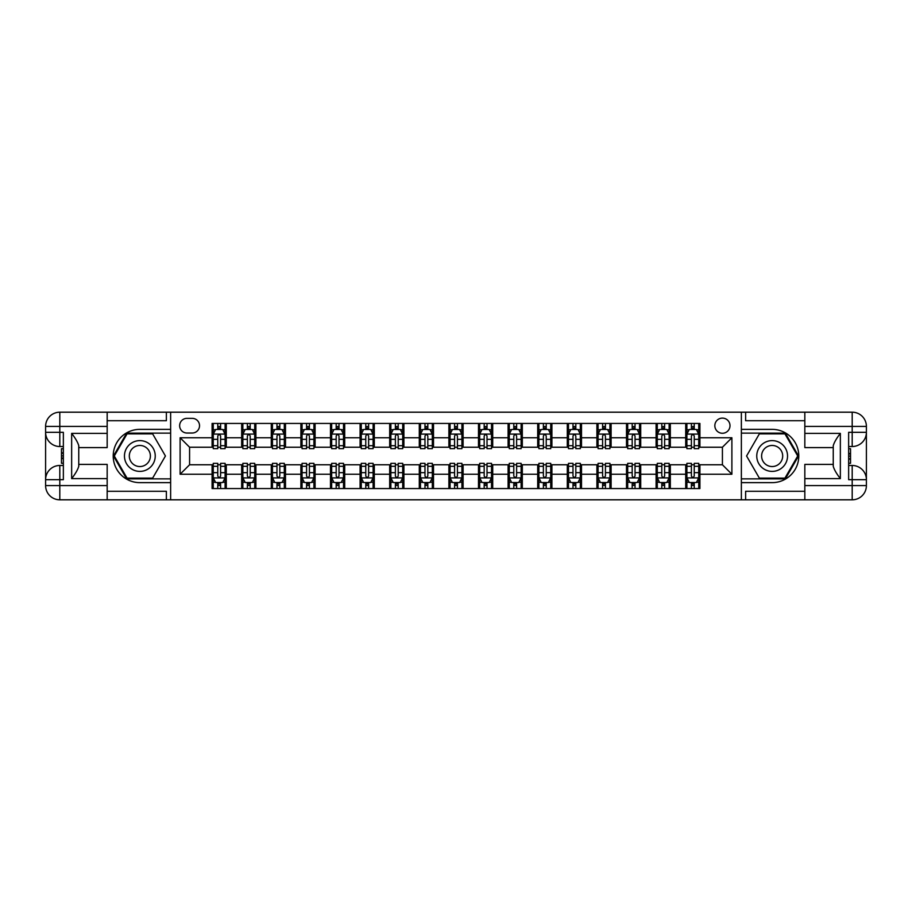 <?xml version="1.0" encoding="UTF-8"?>
<svg xmlns="http://www.w3.org/2000/svg" width="912" height="912" viewBox="0 0 912 912"><rect width="100%" height="100%" fill="white"/><g stroke="black" fill="none" stroke-linecap="round" stroke-linejoin="round"><path stroke-width="1.37" d="M722.418 418.106A7.581 7.581 0 0 0 714.837 425.687A7.581 7.581 0 0 0 722.418 433.268A7.581 7.581 0 0 0 729.999 425.687A7.581 7.581 0 0 0 722.418 418.106M804.829 420.717L745.628 420.717L745.628 412.19L741.365 412.19L741.365 429.358L772.145 429.358A26.642 26.642 0 0 1 798.787 456A26.642 26.642 0 0 1 772.145 482.642L741.365 482.642L741.365 499.81L741.365 412.19L170.635 412.19L170.635 499.81L804.829 499.81L804.829 485.606L852.196 485.606L852.196 479.678L848.639 479.678L848.639 432.322L852.196 432.322L852.196 426.394L804.829 426.394L804.829 433.382L840.351 433.382L840.351 478.618C836.566 473.75 834.195 469.646 833.249 466.306L833.249 445.694C834.195 442.354 836.566 438.25 840.351 433.382M186.983 433.029L192.193 433.029A7.342 7.342 0 0 0 199.534 425.687A7.342 7.342 0 0 0 192.193 418.346L186.983 418.346A7.342 7.342 0 0 0 179.641 425.687A7.342 7.342 0 0 0 186.983 433.029M212.086 474.24L180.109 474.24L180.109 437.76L212.086 437.76L212.086 447.233L189.582 447.233L189.582 464.767L212.086 464.767L212.086 488.558L699.914 488.558L699.914 464.767L722.418 464.767L722.418 447.233L699.914 447.233L699.914 437.76L731.891 437.76L731.891 474.24L699.914 474.24M699.914 437.76L699.914 423.442L212.086 423.442L212.086 437.76M685.71 423.442L685.71 447.233L686.896 447.233M691.399 447.233L694.237 447.233M698.74 447.233L699.914 447.233M685.71 447.233L669.134 447.233M656.104 423.442L656.104 447.233L657.29 447.233M661.793 447.233L664.631 447.233M656.104 447.233L639.529 447.233M626.51 423.442L626.51 447.233L627.695 447.233M632.187 447.233L635.037 447.233M626.51 447.233L609.934 447.233M596.904 423.442L596.904 447.233L598.09 447.233M602.593 447.233L605.431 447.233M596.904 447.233L580.328 447.233M567.298 423.442L567.298 447.233L568.484 447.233M572.987 447.233L575.825 447.233M567.298 447.233L550.723 447.233M537.704 423.442L537.704 447.233L538.889 447.233M543.381 447.233L546.231 447.233M537.704 447.233L521.128 447.233M508.098 423.442L508.098 447.233L509.284 447.233M513.787 447.233L516.625 447.233M508.098 447.233L491.522 447.233M478.492 423.442L478.492 447.233L479.678 447.233M484.181 447.233L487.019 447.233M478.492 447.233L461.917 447.233M448.898 423.442L448.898 447.233L450.083 447.233M454.575 447.233L457.425 447.233M448.898 447.233L432.322 447.233M419.292 423.442L419.292 447.233L420.478 447.233M424.981 447.233L427.819 447.233M419.292 447.233L402.716 447.233M389.686 423.442L389.686 447.233L390.872 447.233M395.375 447.233L398.213 447.233M389.686 447.233L373.111 447.233M360.092 423.442L360.092 447.233L361.277 447.233M365.769 447.233L368.619 447.233M360.092 447.233L343.516 447.233M330.486 423.442L330.486 447.233L331.672 447.233M336.175 447.233L339.013 447.233M330.486 447.233L313.91 447.233M300.892 423.442L300.892 447.233L302.066 447.233M306.569 447.233L309.407 447.233M300.892 447.233L284.305 447.233M271.286 423.442L271.286 447.233L272.471 447.233M276.963 447.233L279.813 447.233M271.286 447.233L254.71 447.233M241.68 423.442L241.68 447.233L242.866 447.233M247.369 447.233L250.207 447.233M241.68 447.233L225.104 447.233M212.086 447.233L213.26 447.233M217.763 447.233L220.601 447.233M212.086 464.767L213.26 464.767M217.763 464.767L220.601 464.767M225.104 464.767L226.29 464.767L226.29 488.558M242.866 464.767L226.29 464.767M247.369 464.767L250.207 464.767M254.71 464.767L255.896 464.767L255.896 488.558M272.471 464.767L255.896 464.767M276.963 464.767L279.813 464.767M284.305 464.767L285.49 464.767L285.49 488.558M302.066 464.767L285.49 464.767M306.569 464.767L309.407 464.767M313.91 464.767L315.096 464.767L315.096 488.558M331.672 464.767L315.096 464.767M336.175 464.767L339.013 464.767M343.516 464.767L344.702 464.767L344.702 488.558M361.277 464.767L344.702 464.767M365.769 464.767L368.619 464.767M373.111 464.767L374.296 464.767L374.296 488.558M390.872 464.767L374.296 464.767M395.375 464.767L398.213 464.767M402.716 464.767L403.902 464.767L403.902 488.558M420.478 464.767L403.902 464.767M424.981 464.767L427.819 464.767M432.322 464.767L433.508 464.767L433.508 488.558M450.083 464.767L433.508 464.767M454.575 464.767L457.425 464.767M461.917 464.767L463.102 464.767L463.102 488.558M479.678 464.767L463.102 464.767M484.181 464.767L487.019 464.767M491.522 464.767L492.708 464.767L492.708 488.558M509.284 464.767L492.708 464.767M513.787 464.767L516.625 464.767M521.128 464.767L522.314 464.767L522.314 488.558M538.889 464.767L522.314 464.767M543.381 464.767L546.231 464.767M550.723 464.767L551.908 464.767L551.908 488.558M568.484 464.767L551.908 464.767M572.987 464.767L575.825 464.767M580.328 464.767L581.514 464.767L581.514 488.558M598.09 464.767L581.514 464.767M602.593 464.767L605.431 464.767M609.934 464.767L611.108 464.767L611.108 488.558M627.695 464.767L611.108 464.767M632.187 464.767L635.037 464.767M639.529 464.767L640.714 464.767L640.714 488.558M657.29 464.767L640.714 464.767M661.793 464.767L664.631 464.767M669.134 464.767L670.32 464.767L670.32 488.558M686.896 464.767L670.32 464.767M691.399 464.767L694.237 464.767M698.74 464.767L699.914 464.767M226.29 423.442L226.29 447.233M212.086 429.358L213.26 429.358M217.763 429.358L220.601 429.358M225.104 429.358L226.29 429.358M212.086 482.642L213.26 482.642M217.763 482.642L220.601 482.642M225.104 482.642L226.29 482.642M241.68 464.767L241.68 488.558M255.896 423.442L255.896 447.233M241.68 429.358L242.866 429.358M247.369 429.358L250.207 429.358M254.71 429.358L255.896 429.358M241.68 482.642L242.866 482.642M247.369 482.642L250.207 482.642M254.71 482.642L255.896 482.642M271.286 464.767L271.286 488.558M271.286 482.642L272.471 482.642M276.963 482.642L279.813 482.642M284.305 482.642L285.49 482.642M285.49 423.442L285.49 447.233M271.286 429.358L272.471 429.358M276.963 429.358L279.813 429.358M284.305 429.358L285.49 429.358M300.892 464.767L300.892 488.558M300.892 482.642L302.066 482.642M306.569 482.642L309.407 482.642M313.91 482.642L315.096 482.642M315.096 423.442L315.096 447.233M300.892 429.358L302.066 429.358M306.569 429.358L309.407 429.358M313.91 429.358L315.096 429.358M330.486 464.767L330.486 488.558M330.486 482.642L331.672 482.642M336.175 482.642L339.013 482.642M343.516 482.642L344.702 482.642M344.702 423.442L344.702 447.233M330.486 429.358L331.672 429.358M336.175 429.358L339.013 429.358M343.516 429.358L344.702 429.358M360.092 464.767L360.092 488.558M360.092 482.642L361.277 482.642M365.769 482.642L368.619 482.642M373.111 482.642L374.296 482.642M374.296 423.442L374.296 447.233M360.092 429.358L361.277 429.358M365.769 429.358L368.619 429.358M373.111 429.358L374.296 429.358M389.686 464.767L389.686 488.558M389.686 482.642L390.872 482.642M395.375 482.642L398.213 482.642M402.716 482.642L403.902 482.642M403.902 423.442L403.902 447.233M389.686 429.358L390.872 429.358M395.375 429.358L398.213 429.358M402.716 429.358L403.902 429.358M419.292 464.767L419.292 488.558M419.292 482.642L420.478 482.642M424.981 482.642L427.819 482.642M432.322 482.642L433.508 482.642M433.508 423.442L433.508 447.233M419.292 429.358L420.478 429.358M424.981 429.358L427.819 429.358M432.322 429.358L433.508 429.358M448.898 464.767L448.898 488.558M448.898 482.642L450.083 482.642M454.575 482.642L457.425 482.642M461.917 482.642L463.102 482.642M463.102 423.442L463.102 447.233M448.898 429.358L450.083 429.358M454.575 429.358L457.425 429.358M461.917 429.358L463.102 429.358M478.492 464.767L478.492 488.558M478.492 482.642L479.678 482.642M484.181 482.642L487.019 482.642M491.522 482.642L492.708 482.642M492.708 423.442L492.708 447.233M478.492 429.358L479.678 429.358M484.181 429.358L487.019 429.358M491.522 429.358L492.708 429.358M508.098 464.767L508.098 488.558M508.098 482.642L509.284 482.642M513.787 482.642L516.625 482.642M521.128 482.642L522.314 482.642M522.314 423.442L522.314 447.233M508.098 429.358L509.284 429.358M513.787 429.358L516.625 429.358M521.128 429.358L522.314 429.358M537.704 464.767L537.704 488.558M537.704 482.642L538.889 482.642M543.381 482.642L546.231 482.642M550.723 482.642L551.908 482.642M551.908 423.442L551.908 447.233M537.704 429.358L538.889 429.358M543.381 429.358L546.231 429.358M550.723 429.358L551.908 429.358M567.298 464.767L567.298 488.558M567.298 482.642L568.484 482.642M572.987 482.642L575.825 482.642M580.328 482.642L581.514 482.642M581.514 423.442L581.514 447.233M567.298 429.358L568.484 429.358M572.987 429.358L575.825 429.358M580.328 429.358L581.514 429.358M596.904 464.767L596.904 488.558M596.904 482.642L598.09 482.642M602.593 482.642L605.431 482.642M609.934 482.642L611.108 482.642M611.108 423.442L611.108 447.233M596.904 429.358L598.09 429.358M602.593 429.358L605.431 429.358M609.934 429.358L611.108 429.358M626.51 464.767L626.51 488.558M626.51 482.642L627.695 482.642M632.187 482.642L635.037 482.642M639.529 482.642L640.714 482.642M640.714 423.442L640.714 447.233M626.51 429.358L627.695 429.358M632.187 429.358L635.037 429.358M639.529 429.358L640.714 429.358M656.104 464.767L656.104 488.558M656.104 482.642L657.29 482.642M661.793 482.642L664.631 482.642M669.134 482.642L670.32 482.642M670.32 423.442L670.32 447.233M656.104 429.358L657.29 429.358M661.793 429.358L664.631 429.358M669.134 429.358L670.32 429.358M685.71 464.767L685.71 488.558M685.71 482.642L686.896 482.642M691.399 482.642L694.237 482.642M698.74 482.642L699.914 482.642M685.71 429.358L686.896 429.358M691.399 429.358L694.237 429.358M698.74 429.358L699.914 429.358M189.582 447.233L180.109 437.76M189.582 464.767L180.109 474.24M731.891 437.76L722.418 447.233M731.891 474.24L722.418 464.767M220.601 426.52L217.763 426.52M225.104 445.694L220.601 445.694L220.601 448.658L225.104 448.658L225.104 434.215L222.733 429.472L215.631 429.472L213.26 434.215L213.26 448.658L217.763 448.658L217.763 445.694L213.26 445.694M213.26 434.215L213.26 423.442M225.104 434.215L225.104 423.442M217.763 429.472L217.763 423.442M220.601 423.442L220.601 429.472M220.601 445.694L220.601 435.993C219.655 434.169 218.709 434.169 217.763 435.993L217.763 445.694M217.763 485.48L220.601 485.48M213.26 466.306L217.763 466.306L217.763 463.342L213.26 463.342L213.26 477.785L215.631 482.528L222.733 482.528L225.104 477.785L225.104 463.342L220.601 463.342L220.601 466.306L225.104 466.306M225.104 477.785L225.104 488.558M213.26 477.785L213.26 488.558M220.601 482.528L220.601 488.558M217.763 488.558L217.763 482.528M217.763 466.306L217.763 476.007C218.709 477.831 219.655 477.831 220.601 476.007L220.601 466.306M250.207 426.52L247.369 426.52M254.71 445.694L250.207 445.694L250.207 448.658L254.71 448.658L254.71 434.215L252.339 429.472L245.237 429.472L242.866 434.215L242.866 448.658L247.369 448.658L247.369 445.694L242.866 445.694M242.866 434.215L242.866 423.442M254.71 434.215L254.71 423.442M247.369 429.472L247.369 423.442M250.207 423.442L250.207 429.472M250.207 445.694L250.207 435.993C249.261 434.169 248.315 434.169 247.369 435.993L247.369 445.694M279.813 426.52L276.963 426.52M284.305 445.694L279.813 445.694L279.813 448.658L284.305 448.658L284.305 434.215L281.945 429.472L274.831 429.472L272.471 434.215L272.471 448.658L276.963 448.658L276.963 445.694L272.471 445.694M272.471 434.215L272.471 423.442M284.305 434.215L284.305 423.442M276.963 429.472L276.963 423.442M279.813 423.442L279.813 429.472M279.813 445.694L279.813 435.993C278.867 434.169 277.921 434.169 276.963 435.993L276.963 445.694M309.407 426.52L306.569 426.52M313.91 445.694L309.407 445.694L309.407 448.658L313.91 448.658L313.91 434.215L311.539 429.472L304.437 429.472L302.066 434.215L302.066 448.658L306.569 448.658L306.569 445.694L302.066 445.694M302.066 434.215L302.066 423.442M313.91 434.215L313.91 423.442M306.569 429.472L306.569 423.442M309.407 423.442L309.407 429.472M309.407 445.694L309.407 435.993C308.461 434.169 307.515 434.169 306.569 435.993L306.569 445.694M247.369 485.48L250.207 485.48M242.866 466.306L247.369 466.306L247.369 463.342L242.866 463.342L242.866 477.785L245.237 482.528L252.339 482.528L254.71 477.785L254.71 463.342L250.207 463.342L250.207 466.306L254.71 466.306M254.71 477.785L254.71 488.558M242.866 477.785L242.866 488.558M250.207 482.528L250.207 488.558M247.369 488.558L247.369 482.528M247.369 466.306L247.369 476.007C248.315 477.831 249.261 477.831 250.207 476.007L250.207 466.306M276.963 485.48L279.813 485.48M272.471 466.306L276.963 466.306L276.963 463.342L272.471 463.342L272.471 477.785L274.831 482.528L281.945 482.528L284.305 477.785L284.305 463.342L279.813 463.342L279.813 466.306L284.305 466.306M284.305 477.785L284.305 488.558M272.471 477.785L272.471 488.558M279.813 482.528L279.813 488.558M276.963 488.558L276.963 482.528M276.963 466.306L276.963 476.007C277.909 477.831 278.867 477.831 279.813 476.007L279.813 466.306M306.569 485.48L309.407 485.48M302.066 466.306L306.569 466.306L306.569 463.342L302.066 463.342L302.066 477.785L304.437 482.528L311.539 482.528L313.91 477.785L313.91 463.342L309.407 463.342L309.407 466.306L313.91 466.306M313.91 477.785L313.91 488.558M302.066 477.785L302.066 488.558M309.407 482.528L309.407 488.558M306.569 488.558L306.569 482.528M306.569 466.306L306.569 476.007C307.515 477.831 308.461 477.831 309.407 476.007L309.407 466.306M339.013 426.52L336.175 426.52M343.516 445.694L339.013 445.694L339.013 448.658L343.516 448.658L343.516 434.215L341.145 429.472L334.043 429.472L331.672 434.215L331.672 448.658L336.175 448.658L336.175 445.694L331.672 445.694M331.672 434.215L331.672 423.442M343.516 434.215L343.516 423.442M336.175 429.472L336.175 423.442M339.013 423.442L339.013 429.472M339.013 445.694L339.013 435.993C338.067 434.169 337.121 434.169 336.175 435.993L336.175 445.694M336.175 485.48L339.013 485.48M331.672 466.306L336.175 466.306L336.175 463.342L331.672 463.342L331.672 477.785L334.043 482.528L341.145 482.528L343.516 477.785L343.516 463.342L339.013 463.342L339.013 466.306L343.516 466.306M343.516 477.785L343.516 488.558M331.672 477.785L331.672 488.558M339.013 482.528L339.013 488.558M336.175 488.558L336.175 482.528M336.175 466.306L336.175 476.007C337.121 477.831 338.067 477.831 339.013 476.007L339.013 466.306M132.16 442.673A15.39 15.39 0 0 0 126.517 463.695A15.39 15.39 0 0 0 147.55 469.327A15.39 15.39 0 0 0 153.182 448.305A15.39 15.39 0 0 0 132.16 442.673M134.588 446.869A10.534 10.534 0 0 0 130.724 461.267A10.534 10.534 0 0 0 145.122 465.131A10.534 10.534 0 0 0 148.975 450.733A10.534 10.534 0 0 0 134.588 446.869M165.425 456L152.635 478.139L127.064 478.139L114.285 456L127.064 433.861L152.635 433.861L165.425 456M764.45 469.327A15.39 15.39 0 0 0 785.483 463.695A15.39 15.39 0 0 0 779.84 442.673A15.39 15.39 0 0 0 758.818 448.305A15.39 15.39 0 0 0 764.45 469.327M766.878 465.131A10.534 10.534 0 0 0 781.276 461.267A10.534 10.534 0 0 0 777.412 446.869A10.534 10.534 0 0 0 763.025 450.733A10.534 10.534 0 0 0 766.878 465.131M759.365 433.861L784.936 433.861L797.715 456L784.936 478.139L759.365 478.139L746.575 456L759.365 433.861M107.171 485.606L107.171 499.81L59.804 499.81A14.204 14.204 0 0 1 45.6 485.606L59.804 485.606L59.804 479.678L63.361 479.678L63.361 432.322L59.804 432.322L59.804 412.19L107.171 412.19L107.171 426.394L45.6 426.394L45.6 485.606A14.204 14.204 0 0 0 59.804 499.81L59.804 485.606L107.171 485.606L107.171 478.618L71.649 478.618L71.649 433.382C75.434 438.25 77.805 442.354 78.751 445.694L78.751 466.306C77.805 469.646 75.434 473.75 71.649 478.618M107.171 420.717L166.372 420.717L166.372 412.19L170.635 412.19L170.635 429.358L139.855 429.358A26.642 26.642 0 0 0 113.213 456A26.642 26.642 0 0 0 139.855 482.642L170.635 482.642L170.635 499.81L107.171 499.81M71.649 433.382L107.171 433.382L107.171 426.394M107.171 433.382L107.171 447.598L78.751 447.598M78.751 464.402L107.171 464.402L107.171 478.618M166.372 412.19L107.171 412.19M45.6 479.678A14.204 14.204 0 0 1 59.804 465.473A14.204 14.204 0 0 0 45.6 479.678L59.804 479.678L59.804 465.473L63.361 465.473M63.361 446.527L59.804 446.527L59.804 432.322L45.6 432.322A14.204 14.204 0 0 0 59.804 446.527A14.204 14.204 0 0 1 45.6 432.322M166.372 499.81L166.372 491.283L107.171 491.283M59.804 412.19A14.204 14.204 0 0 0 45.6 426.394A14.204 14.204 0 0 1 59.804 412.19M170.635 433.143L126.654 433.143L113.464 456L126.654 478.857L170.635 478.857M63.361 448.715L61.469 448.715L61.469 458.086L63.361 458.086M61.469 455.886L63.361 455.886M61.469 453.275L63.361 453.275M61.469 452.842L63.361 452.842M61.469 458.086L61.469 463.285L63.361 463.285M61.469 458.554L63.361 458.554M840.351 478.618L804.829 478.618L804.829 485.606M804.829 478.618L804.829 464.402L833.249 464.402M804.829 426.394L804.829 412.19L852.196 412.19A14.204 14.204 0 0 1 866.4 426.394L866.4 485.606A14.204 14.204 0 0 1 852.196 499.81L804.829 499.81M833.249 447.598L804.829 447.598L804.829 433.382M745.628 412.19L804.829 412.19M866.4 432.322A14.204 14.204 0 0 1 852.196 446.527A14.204 14.204 0 0 0 866.4 432.322L852.196 432.322L852.196 446.527L848.639 446.527M848.639 465.473L852.196 465.473L852.196 479.678L866.4 479.678A14.204 14.204 0 0 0 852.196 465.473A14.204 14.204 0 0 1 866.4 479.678M745.628 499.81L745.628 491.283L804.829 491.283M741.365 478.857L785.346 478.857L798.536 456L785.346 433.143L741.365 433.143M848.639 463.285L850.531 463.285L850.531 453.914L848.639 453.914M850.531 456.114L848.639 456.114M850.531 458.725L848.639 458.725M850.531 459.158L848.639 459.158M850.531 453.914L850.531 448.715L848.639 448.715M850.531 453.446L848.639 453.446M368.619 426.52L365.769 426.52M373.111 445.694L368.619 445.694L368.619 448.658L373.111 448.658L373.111 434.215L370.751 429.472L363.637 429.472L361.277 434.215L361.277 448.658L365.769 448.658L365.769 445.694L361.277 445.694M361.277 434.215L361.277 423.442M373.111 434.215L373.111 423.442M365.769 429.472L365.769 423.442M368.619 423.442L368.619 429.472M368.619 445.694L368.619 435.993C367.673 434.169 366.727 434.169 365.769 435.993L365.769 445.694M398.213 426.52L395.375 426.52M402.716 445.694L398.213 445.694L398.213 448.658L402.716 448.658L402.716 434.215L400.345 429.472L393.243 429.472L390.872 434.215L390.872 448.658L395.375 448.658L395.375 445.694L390.872 445.694M390.872 434.215L390.872 423.442M402.716 434.215L402.716 423.442M395.375 429.472L395.375 423.442M398.213 423.442L398.213 429.472M398.213 445.694L398.213 435.993C397.267 434.169 396.321 434.169 395.375 435.993L395.375 445.694M427.819 426.52L424.981 426.52M432.322 445.694L427.819 445.694L427.819 448.658L432.322 448.658L432.322 434.215L429.951 429.472L422.849 429.472L420.478 434.215L420.478 448.658L424.981 448.658L424.981 445.694L420.478 445.694M420.478 434.215L420.478 423.442M432.322 434.215L432.322 423.442M424.981 429.472L424.981 423.442M427.819 423.442L427.819 429.472M427.819 445.694L427.819 435.993C426.873 434.169 425.927 434.169 424.981 435.993L424.981 445.694M457.425 426.52L454.575 426.52M461.917 445.694L457.425 445.694L457.425 448.658L461.917 448.658L461.917 434.215L459.557 429.472L452.443 429.472L450.083 434.215L450.083 448.658L454.575 448.658L454.575 445.694L450.083 445.694M450.083 434.215L450.083 423.442M461.917 434.215L461.917 423.442M454.575 429.472L454.575 423.442M457.425 423.442L457.425 429.472M457.425 445.694L457.425 435.993C456.479 434.169 455.533 434.169 454.575 435.993L454.575 445.694M487.019 426.52L484.181 426.52M491.522 445.694L487.019 445.694L487.019 448.658L491.522 448.658L491.522 434.215L489.151 429.472L482.049 429.472L479.678 434.215L479.678 448.658L484.181 448.658L484.181 445.694L479.678 445.694M479.678 434.215L479.678 423.442M491.522 434.215L491.522 423.442M484.181 429.472L484.181 423.442M487.019 423.442L487.019 429.472M487.019 445.694L487.019 435.993C486.073 434.169 485.127 434.169 484.181 435.993L484.181 445.694M365.769 485.48L368.619 485.48M361.277 466.306L365.769 466.306L365.769 463.342L361.277 463.342L361.277 477.785L363.637 482.528L370.751 482.528L373.111 477.785L373.111 463.342L368.619 463.342L368.619 466.306L373.111 466.306M373.111 477.785L373.111 488.558M361.277 477.785L361.277 488.558M368.619 482.528L368.619 488.558M365.769 488.558L365.769 482.528M365.769 466.306L365.769 476.007C366.715 477.831 367.661 477.831 368.619 476.007L368.619 466.306M395.375 485.48L398.213 485.48M390.872 466.306L395.375 466.306L395.375 463.342L390.872 463.342L390.872 477.785L393.243 482.528L400.345 482.528L402.716 477.785L402.716 463.342L398.213 463.342L398.213 466.306L402.716 466.306M402.716 477.785L402.716 488.558M390.872 477.785L390.872 488.558M398.213 482.528L398.213 488.558M395.375 488.558L395.375 482.528M395.375 466.306L395.375 476.007C396.321 477.831 397.267 477.831 398.213 476.007L398.213 466.306M424.981 485.48L427.819 485.48M420.478 466.306L424.981 466.306L424.981 463.342L420.478 463.342L420.478 477.785L422.849 482.528L429.951 482.528L432.322 477.785L432.322 463.342L427.819 463.342L427.819 466.306L432.322 466.306M432.322 477.785L432.322 488.558M420.478 477.785L420.478 488.558M427.819 482.528L427.819 488.558M424.981 488.558L424.981 482.528M424.981 466.306L424.981 476.007C425.927 477.831 426.873 477.831 427.819 476.007L427.819 466.306M454.575 485.48L457.425 485.48M450.083 466.306L454.575 466.306L454.575 463.342L450.083 463.342L450.083 477.785L452.443 482.528L459.557 482.528L461.917 477.785L461.917 463.342L457.425 463.342L457.425 466.306L461.917 466.306M461.917 477.785L461.917 488.558M450.083 477.785L450.083 488.558M457.425 482.528L457.425 488.558M454.575 488.558L454.575 482.528M454.575 466.306L454.575 476.007C455.521 477.831 456.467 477.831 457.425 476.007L457.425 466.306M484.181 485.48L487.019 485.48M479.678 466.306L484.181 466.306L484.181 463.342L479.678 463.342L479.678 477.785L482.049 482.528L489.151 482.528L491.522 477.785L491.522 463.342L487.019 463.342L487.019 466.306L491.522 466.306M491.522 477.785L491.522 488.558M479.678 477.785L479.678 488.558M487.019 482.528L487.019 488.558M484.181 488.558L484.181 482.528M484.181 466.306L484.181 476.007C485.127 477.831 486.073 477.831 487.019 476.007L487.019 466.306M516.625 426.52L513.787 426.52M521.128 445.694L516.625 445.694L516.625 448.658L521.128 448.658L521.128 434.215L518.757 429.472L511.655 429.472L509.284 434.215L509.284 448.658L513.787 448.658L513.787 445.694L509.284 445.694M509.284 434.215L509.284 423.442M521.128 434.215L521.128 423.442M513.787 429.472L513.787 423.442M516.625 423.442L516.625 429.472M516.625 445.694L516.625 435.993C515.679 434.169 514.733 434.169 513.787 435.993L513.787 445.694M513.787 485.48L516.625 485.48M509.284 466.306L513.787 466.306L513.787 463.342L509.284 463.342L509.284 477.785L511.655 482.528L518.757 482.528L521.128 477.785L521.128 463.342L516.625 463.342L516.625 466.306L521.128 466.306M521.128 477.785L521.128 488.558M509.284 477.785L509.284 488.558M516.625 482.528L516.625 488.558M513.787 488.558L513.787 482.528M513.787 466.306L513.787 476.007C514.733 477.831 515.679 477.831 516.625 476.007L516.625 466.306M546.231 426.52L543.381 426.52M550.723 445.694L546.231 445.694L546.231 448.658L550.723 448.658L550.723 434.215L548.363 429.472L541.249 429.472L538.889 434.215L538.889 448.658L543.381 448.658L543.381 445.694L538.889 445.694M538.889 434.215L538.889 423.442M550.723 434.215L550.723 423.442M543.381 429.472L543.381 423.442M546.231 423.442L546.231 429.472M546.231 445.694L546.231 435.993C545.285 434.169 544.339 434.169 543.381 435.993L543.381 445.694M543.381 485.48L546.231 485.48M538.889 466.306L543.381 466.306L543.381 463.342L538.889 463.342L538.889 477.785L541.249 482.528L548.363 482.528L550.723 477.785L550.723 463.342L546.231 463.342L546.231 466.306L550.723 466.306M550.723 477.785L550.723 488.558M538.889 477.785L538.889 488.558M546.231 482.528L546.231 488.558M543.381 488.558L543.381 482.528M543.381 466.306L543.381 476.007C544.327 477.831 545.273 477.831 546.231 476.007L546.231 466.306M575.825 426.52L572.987 426.52M580.328 445.694L575.825 445.694L575.825 448.658L580.328 448.658L580.328 434.215L577.957 429.472L570.855 429.472L568.484 434.215L568.484 448.658L572.987 448.658L572.987 445.694L568.484 445.694M568.484 434.215L568.484 423.442M580.328 434.215L580.328 423.442M572.987 429.472L572.987 423.442M575.825 423.442L575.825 429.472M575.825 445.694L575.825 435.993C574.879 434.169 573.933 434.169 572.987 435.993L572.987 445.694M572.987 485.48L575.825 485.48M568.484 466.306L572.987 466.306L572.987 463.342L568.484 463.342L568.484 477.785L570.855 482.528L577.957 482.528L580.328 477.785L580.328 463.342L575.825 463.342L575.825 466.306L580.328 466.306M580.328 477.785L580.328 488.558M568.484 477.785L568.484 488.558M575.825 482.528L575.825 488.558M572.987 488.558L572.987 482.528M572.987 466.306L572.987 476.007C573.933 477.831 574.879 477.831 575.825 476.007L575.825 466.306M605.431 426.52L602.593 426.52M609.934 445.694L605.431 445.694L605.431 448.658L609.934 448.658L609.934 434.215L607.563 429.472L600.461 429.472L598.09 434.215L598.09 448.658L602.593 448.658L602.593 445.694L598.09 445.694M598.09 434.215L598.09 423.442M609.934 434.215L609.934 423.442M602.593 429.472L602.593 423.442M605.431 423.442L605.431 429.472M605.431 445.694L605.431 435.993C604.485 434.169 603.539 434.169 602.593 435.993L602.593 445.694M602.593 485.48L605.431 485.48M598.09 466.306L602.593 466.306L602.593 463.342L598.09 463.342L598.09 477.785L600.461 482.528L607.563 482.528L609.934 477.785L609.934 463.342L605.431 463.342L605.431 466.306L609.934 466.306M609.934 477.785L609.934 488.558M598.09 477.785L598.09 488.558M605.431 482.528L605.431 488.558M602.593 488.558L602.593 482.528M602.593 466.306L602.593 476.007C603.539 477.831 604.485 477.831 605.431 476.007L605.431 466.306M635.037 426.52L632.187 426.52M639.529 445.694L635.037 445.694L635.037 448.658L639.529 448.658L639.529 434.215L637.169 429.472L630.055 429.472L627.695 434.215L627.695 448.658L632.187 448.658L632.187 445.694L627.695 445.694M627.695 434.215L627.695 423.442M639.529 434.215L639.529 423.442M632.187 429.472L632.187 423.442M635.037 423.442L635.037 429.472M635.037 445.694L635.037 435.993C634.091 434.169 633.133 434.169 632.187 435.993L632.187 445.694M632.187 485.48L635.037 485.48M627.695 466.306L632.187 466.306L632.187 463.342L627.695 463.342L627.695 477.785L630.055 482.528L637.169 482.528L639.529 477.785L639.529 463.342L635.037 463.342L635.037 466.306L639.529 466.306M639.529 477.785L639.529 488.558M627.695 477.785L627.695 488.558M635.037 482.528L635.037 488.558M632.187 488.558L632.187 482.528M632.187 466.306L632.187 476.007C633.133 477.831 634.079 477.831 635.037 476.007L635.037 466.306M664.631 426.52L661.793 426.52M669.134 445.694L664.631 445.694L664.631 448.658L669.134 448.658L669.134 434.215L666.763 429.472L659.661 429.472L657.29 434.215L657.29 448.658L661.793 448.658L661.793 445.694L657.29 445.694M657.29 434.215L657.29 423.442M669.134 434.215L669.134 423.442M661.793 429.472L661.793 423.442M664.631 423.442L664.631 429.472M664.631 445.694L664.631 435.993C663.685 434.169 662.739 434.169 661.793 435.993L661.793 445.694M661.793 485.48L664.631 485.48M657.29 466.306L661.793 466.306L661.793 463.342L657.29 463.342L657.29 477.785L659.661 482.528L666.763 482.528L669.134 477.785L669.134 463.342L664.631 463.342L664.631 466.306L669.134 466.306M669.134 477.785L669.134 488.558M657.29 477.785L657.29 488.558M664.631 482.528L664.631 488.558M661.793 488.558L661.793 482.528M661.793 466.306L661.793 476.007C662.739 477.831 663.685 477.831 664.631 476.007L664.631 466.306M694.237 426.52L691.399 426.52M698.74 445.694L694.237 445.694L694.237 448.658L698.74 448.658L698.74 434.215L696.369 429.472L689.267 429.472L686.896 434.215L686.896 448.658L691.399 448.658L691.399 445.694L686.896 445.694M686.896 434.215L686.896 423.442M698.74 434.215L698.74 423.442M691.399 429.472L691.399 423.442M694.237 423.442L694.237 429.472M694.237 445.694L694.237 435.993C693.291 434.169 692.345 434.169 691.399 435.993L691.399 445.694M691.399 485.48L694.237 485.48M686.896 466.306L691.399 466.306L691.399 463.342L686.896 463.342L686.896 477.785L689.267 482.528L696.369 482.528L698.74 477.785L698.74 463.342L694.237 463.342L694.237 466.306L698.74 466.306M698.74 477.785L698.74 488.558M686.896 477.785L686.896 488.558M694.237 482.528L694.237 488.558M691.399 488.558L691.399 482.528M691.399 466.306L691.399 476.007C692.345 477.831 693.291 477.831 694.237 476.007L694.237 466.306M241.68 474.24L226.29 474.24M241.68 437.76L226.29 437.76M271.286 437.76L255.896 437.76M271.286 474.24L255.896 474.24M300.892 437.76L285.49 437.76M300.892 474.24L285.49 474.24M330.486 437.76L315.096 437.76M330.486 474.24L315.096 474.24M360.092 437.76L344.702 437.76M360.092 474.24L344.702 474.24M389.686 437.76L374.296 437.76M389.686 474.24L374.296 474.24M419.292 437.76L403.902 437.76M419.292 474.24L403.902 474.24M448.898 437.76L433.508 437.76M448.898 474.24L433.508 474.24M478.492 437.76L463.102 437.76M478.492 474.24L463.102 474.24M508.098 437.76L492.708 437.76M508.098 474.24L492.708 474.24M537.704 437.76L522.314 437.76M537.704 474.24L522.314 474.24M567.298 437.76L551.908 437.76M567.298 474.24L551.908 474.24M596.904 437.76L581.514 437.76M596.904 474.24L581.514 474.24M626.51 437.76L611.108 437.76M626.51 474.24L611.108 474.24M656.104 437.76L640.714 437.76M656.104 474.24L640.714 474.24M685.71 437.76L670.32 437.76M685.71 474.24L670.32 474.24M225.047 434.089L213.328 434.089M213.26 429.757L215.494 429.757M222.881 429.757L225.104 429.757M217.763 439.345L213.26 439.345M225.104 439.345L220.601 439.345M220.601 428.024L217.763 428.024M213.328 477.911L225.047 477.911M225.104 482.243L222.881 482.243M215.494 482.243L213.26 482.243M220.601 472.655L225.104 472.655M213.26 472.655L217.763 472.655M217.763 483.976L220.601 483.976M254.653 434.089L242.923 434.089M242.866 429.757L245.089 429.757M252.476 429.757L254.71 429.757M247.369 439.345L242.866 439.345M254.71 439.345L250.207 439.345M250.207 428.024L247.369 428.024M284.248 434.089L272.528 434.089M272.471 429.757L274.694 429.757M282.082 429.757L284.305 429.757M276.963 439.345L272.471 439.345M284.305 439.345L279.813 439.345M279.813 428.024L276.963 428.024M313.853 434.089L302.134 434.089M302.066 429.757L304.3 429.757M311.687 429.757L313.91 429.757M306.569 439.345L302.066 439.345M313.91 439.345L309.407 439.345M309.407 428.024L306.569 428.024M242.923 477.911L254.653 477.911M254.71 482.243L252.476 482.243M245.089 482.243L242.866 482.243M250.207 472.655L254.71 472.655M242.866 472.655L247.369 472.655M247.369 483.976L250.207 483.976M272.528 477.911L284.248 477.911M284.305 482.243L282.082 482.243M274.694 482.243L272.471 482.243M279.813 472.655L284.305 472.655M272.471 472.655L276.963 472.655M276.963 483.976L279.813 483.976M302.134 477.911L313.853 477.911M313.91 482.243L311.687 482.243M304.3 482.243L302.066 482.243M309.407 472.655L313.91 472.655M302.066 472.655L306.569 472.655M306.569 483.976L309.407 483.976M343.459 434.089L331.729 434.089M331.672 429.757L333.895 429.757M341.282 429.757L343.516 429.757M336.175 439.345L331.672 439.345M343.516 439.345L339.013 439.345M339.013 428.024L336.175 428.024M331.729 477.911L343.459 477.911M343.516 482.243L341.282 482.243M333.895 482.243L331.672 482.243M339.013 472.655L343.516 472.655M331.672 472.655L336.175 472.655M336.175 483.976L339.013 483.976M852.196 499.81A14.204 14.204 0 0 0 866.4 485.606L852.196 485.606L852.196 499.81M852.196 412.19L852.196 426.394L866.4 426.394A14.204 14.204 0 0 0 852.196 412.19M373.054 434.089L361.334 434.089M361.277 429.757L363.5 429.757M370.888 429.757L373.111 429.757M365.769 439.345L361.277 439.345M373.111 439.345L368.619 439.345M368.619 428.024L365.769 428.024M402.659 434.089L390.94 434.089M390.872 429.757L393.106 429.757M400.493 429.757L402.716 429.757M395.375 439.345L390.872 439.345M402.716 439.345L398.213 439.345M398.213 428.024L395.375 428.024M432.254 434.089L420.535 434.089M420.478 429.757L422.701 429.757M430.088 429.757L432.322 429.757M424.981 439.345L420.478 439.345M432.322 439.345L427.819 439.345M427.819 428.024L424.981 428.024M461.86 434.089L450.14 434.089M450.083 429.757L452.306 429.757M459.694 429.757L461.917 429.757M454.575 439.345L450.083 439.345M461.917 439.345L457.425 439.345M457.425 428.024L454.575 428.024M491.465 434.089L479.746 434.089M479.678 429.757L481.912 429.757M489.299 429.757L491.522 429.757M484.181 439.345L479.678 439.345M491.522 439.345L487.019 439.345M487.019 428.024L484.181 428.024M361.334 477.911L373.054 477.911M373.111 482.243L370.888 482.243M363.5 482.243L361.277 482.243M368.619 472.655L373.111 472.655M361.277 472.655L365.769 472.655M365.769 483.976L368.619 483.976M390.94 477.911L402.659 477.911M402.716 482.243L400.493 482.243M393.106 482.243L390.872 482.243M398.213 472.655L402.716 472.655M390.872 472.655L395.375 472.655M395.375 483.976L398.213 483.976M420.535 477.911L432.254 477.911M432.322 482.243L430.088 482.243M422.701 482.243L420.478 482.243M427.819 472.655L432.322 472.655M420.478 472.655L424.981 472.655M424.981 483.976L427.819 483.976M450.14 477.911L461.86 477.911M461.917 482.243L459.694 482.243M452.306 482.243L450.083 482.243M457.425 472.655L461.917 472.655M450.083 472.655L454.575 472.655M454.575 483.976L457.425 483.976M479.746 477.911L491.465 477.911M491.522 482.243L489.299 482.243M481.912 482.243L479.678 482.243M487.019 472.655L491.522 472.655M479.678 472.655L484.181 472.655M484.181 483.976L487.019 483.976M521.06 434.089L509.341 434.089M509.284 429.757L511.507 429.757M518.894 429.757L521.128 429.757M513.787 439.345L509.284 439.345M521.128 439.345L516.625 439.345M516.625 428.024L513.787 428.024M509.341 477.911L521.06 477.911M521.128 482.243L518.894 482.243M511.507 482.243L509.284 482.243M516.625 472.655L521.128 472.655M509.284 472.655L513.787 472.655M513.787 483.976L516.625 483.976M550.666 434.089L538.946 434.089M538.889 429.757L541.112 429.757M548.5 429.757L550.723 429.757M543.381 439.345L538.889 439.345M550.723 439.345L546.231 439.345M546.231 428.024L543.381 428.024M538.946 477.911L550.666 477.911M550.723 482.243L548.5 482.243M541.112 482.243L538.889 482.243M546.231 472.655L550.723 472.655M538.889 472.655L543.381 472.655M543.381 483.976L546.231 483.976M580.271 434.089L568.541 434.089M568.484 429.757L570.718 429.757M578.105 429.757L580.328 429.757M572.987 439.345L568.484 439.345M580.328 439.345L575.825 439.345M575.825 428.024L572.987 428.024M568.541 477.911L580.271 477.911M580.328 482.243L578.105 482.243M570.718 482.243L568.484 482.243M575.825 472.655L580.328 472.655M568.484 472.655L572.987 472.655M572.987 483.976L575.825 483.976M609.866 434.089L598.147 434.089M598.09 429.757L600.313 429.757M607.7 429.757L609.934 429.757M602.593 439.345L598.09 439.345M609.934 439.345L605.431 439.345M605.431 428.024L602.593 428.024M598.147 477.911L609.866 477.911M609.934 482.243L607.7 482.243M600.313 482.243L598.09 482.243M605.431 472.655L609.934 472.655M598.09 472.655L602.593 472.655M602.593 483.976L605.431 483.976M639.472 434.089L627.752 434.089M627.695 429.757L629.918 429.757M637.306 429.757L639.529 429.757M632.187 439.345L627.695 439.345M639.529 439.345L635.037 439.345M635.037 428.024L632.187 428.024M627.752 477.911L639.472 477.911M639.529 482.243L637.306 482.243M629.918 482.243L627.695 482.243M635.037 472.655L639.529 472.655M627.695 472.655L632.187 472.655M632.187 483.976L635.037 483.976M669.077 434.089L657.347 434.089M657.29 429.757L659.524 429.757M666.911 429.757L669.134 429.757M661.793 439.345L657.29 439.345M669.134 439.345L664.631 439.345M664.631 428.024L661.793 428.024M657.347 477.911L669.077 477.911M669.134 482.243L666.911 482.243M659.524 482.243L657.29 482.243M664.631 472.655L669.134 472.655M657.29 472.655L661.793 472.655M661.793 483.976L664.631 483.976M698.672 434.089L686.953 434.089M686.896 429.757L689.119 429.757M696.506 429.757L698.74 429.757M691.399 439.345L686.896 439.345M698.74 439.345L694.237 439.345M694.237 428.024L691.399 428.024M686.953 477.911L698.672 477.911M698.74 482.243L696.506 482.243M689.119 482.243L686.896 482.243M694.237 472.655L698.74 472.655M686.896 472.655L691.399 472.655M691.399 483.976L694.237 483.976"/></g></svg>
